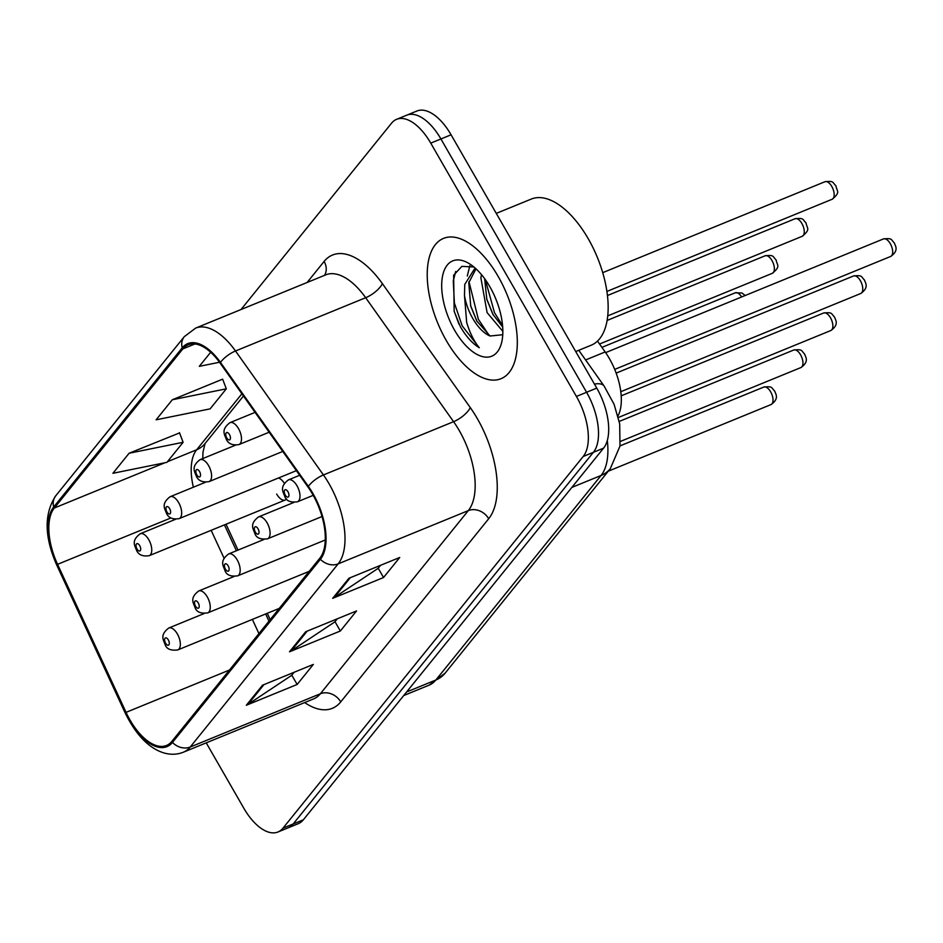 <?xml version="1.0" encoding="UTF-8"?>
<svg xmlns="http://www.w3.org/2000/svg" width="943" height="943" viewBox="0 0 943 943"><rect width="100%" height="100%" fill="white"/><g stroke="black" fill="none" stroke-linecap="round" stroke-linejoin="round"><path stroke-width="1.41" d="M284.338 483.311A11.846 5.847 -112.3 0 0 278.421 478.007M308.113 572.684A11.846 5.847 -112.3 0 0 307.005 572.248M597.461 341.095L605.158 351.951A47.386 23.41 67.7 0 1 609.39 358.588A47.386 23.41 67.7 0 1 617.983 415.922M226.049 524.225L238.025 550.087M267.27 613.304L270.193 619.634M276.676 494.061A11.846 5.847 -112.3 0 0 285.21 500.014A11.846 5.847 -112.3 0 0 286.578 498.918M498.187 276.464A75.817 37.449 -112.3 0 0 443.552 238.379A75.817 37.449 -112.3 0 0 446.345 340.635A75.817 37.449 -112.3 0 0 500.981 378.721A75.817 37.449 -112.3 0 0 498.187 276.464A75.817 37.449 -112.3 0 0 443.552 238.379A75.817 37.449 -112.3 0 0 446.345 340.635A75.817 37.449 -112.3 0 0 500.981 378.721A75.817 37.449 -112.3 0 0 498.187 276.464M312.557 494.156A50.545 24.966 67.7 0 1 319.807 558.209L171.862 741.363A50.545 24.966 67.7 0 1 166.475 745.477A50.545 24.966 67.7 0 1 126.056 712.354L57.57 564.338A50.545 24.966 67.7 0 1 54.317 508.018L182.836 348.91A50.545 24.966 67.7 0 1 188.223 344.796A50.545 24.966 67.7 0 1 220.132 363.102L308.031 487.071A50.545 24.966 67.7 0 1 312.557 494.156M312.993 493.613A51.806 25.591 -112.3 0 0 308.349 486.352L220.45 362.383A51.806 25.591 -112.3 0 0 182.223 347.849L53.704 506.957A51.806 25.591 -112.3 0 0 57.04 564.68L125.525 712.696A51.806 25.591 -112.3 0 0 172.475 742.424L320.42 559.27A51.806 25.591 -112.3 0 0 312.993 493.613M396.602 119.325L416.947 111.003A47.386 23.41 -112.3 0 1 451.084 134.802L596.754 388.115A47.386 23.41 -112.3 0 1 603.555 448.161L303.34 819.821A47.386 23.41 -112.3 0 1 298.283 823.675L288.122 827.836A47.386 23.41 -112.3 0 0 293.167 823.982L593.383 452.322A47.386 23.41 -112.3 0 0 586.581 392.276L440.923 138.963A47.386 23.41 -112.3 0 0 406.775 115.164A47.386 23.41 -112.3 0 1 440.923 138.963L586.581 392.276A47.386 23.41 -112.3 0 1 593.383 452.322L293.167 823.982A47.386 23.41 -112.3 0 1 288.122 827.836L277.949 831.997A47.386 23.41 -112.3 0 0 282.994 828.143L583.21 456.483A47.386 23.41 -112.3 0 0 576.409 396.437L430.751 143.124A47.386 23.41 -112.3 0 0 396.602 119.325A47.386 23.41 -112.3 0 0 391.557 123.179L241.019 309.54M294.11 672.288L291.611 675.377L247.985 704.386A12.636 10.597 -141.1 0 1 246.312 705.27L297.151 684.465L313.347 664.414L262.508 685.219L246.312 705.27M291.788 675.153L297.151 684.465M380.5 565.34L378.002 568.429L334.376 597.438A12.636 10.597 -141.1 0 1 332.702 598.322L383.542 577.517L399.738 557.466L348.898 578.271L332.702 598.322M378.19 568.205L383.542 577.517M337.299 618.808L334.8 621.909L291.175 650.918A12.636 10.597 -141.1 0 1 289.501 651.802L340.352 630.997L356.548 610.934L305.697 631.739L289.501 651.802M334.989 621.673L340.352 630.997M206.234 742.86L243.801 808.198A47.386 23.41 -112.3 0 0 277.949 831.997M210.678 352.258L199.303 366.344L219.507 362.242M179.559 432.92L129.108 453.241L112.912 473.292L166.923 462.341L183.119 442.291L179.453 432.637M172.31 399.761L156.114 419.812L210.124 408.861L226.32 388.811L222.642 379.169L172.31 399.761L226.32 388.811M129.108 453.241L183.119 442.291M575.725 351.55L591.155 345.232A78.976 39.005 -112.3 0 0 588.232 238.72A78.976 39.005 -112.3 0 0 531.322 199.044L496.277 213.389M502.843 331.382L487.095 312.593L480.883 277.831L481.508 274.661M502.678 326.997L492.918 314.396L486.859 299.485L484.631 278.668M473.857 266.963L461.846 266.374L453.63 275.226L454.172 311.296L460.325 326.632C466.054 336.462 472.372 343.488 479.292 347.731C474.14 341.519 469.932 333.091 466.667 322.471L464.486 295.56A35.704 17.634 -112.3 0 0 472.773 318.463A35.704 17.634 -112.3 0 0 490.077 336.014L476.781 320.997L470.71 306.086L468.777 282.794L475.979 268.802M464.486 295.56L464.746 284.444L474.376 269.109L475.779 268.625M489.865 286.755A51.5 25.437 -112.3 0 0 469.59 263.851A51.5 25.437 -112.3 0 0 442.738 275.215A51.5 25.437 -112.3 0 0 454.656 330.345A51.5 25.437 -112.3 0 0 501.688 342.309A51.5 25.437 -112.3 0 0 489.865 286.755M490.077 336.014L502.171 334.777M479.292 347.731L462.2 325.865L454.385 303.021L453.277 280.873L455.693 271.466M489.228 335.555L478.349 319.253L468.977 281.556M502.56 325.606L494.486 312.652L485.291 279.576M459.041 324.333L454.113 311.072M477.099 321.575L470.533 305.414M467.292 276.051L469.814 265.714M493.236 314.974L486.671 298.801M585.615 359.943L605.158 351.951M307.112 282.487L324.109 261.447A78.976 39.005 67.7 0 1 382.375 283.619L470.274 407.588A78.976 39.005 67.7 0 1 488.686 518.744L340.729 701.898A15.795 13.249 38.9 0 0 320.361 693.765L468.306 510.611A63.181 31.213 -112.3 0 0 459.241 430.538A63.181 31.213 -112.3 0 0 453.583 421.686L365.672 297.717A63.181 31.213 -112.3 0 0 325.795 274.837L195.637 328.105A63.181 31.213 67.7 0 1 235.514 350.985A15.795 5.847 144.7 0 0 220.45 362.383M340.729 701.898A78.976 39.005 67.7 0 1 304.672 702.57M313.618 698.904A63.181 31.213 -112.3 0 0 320.361 693.765L190.203 747.033A63.181 31.213 67.7 0 1 183.461 752.172L313.618 698.904M382.375 283.619A15.795 5.847 -35.3 0 1 365.672 297.717L235.514 350.985L323.425 474.954A63.181 31.213 67.7 0 1 329.083 483.806A63.181 31.213 67.7 0 1 338.148 563.879A15.795 13.249 -141.1 0 1 320.42 559.27M308.349 486.352A15.795 5.847 144.7 0 1 323.425 474.954L453.583 421.686A15.795 5.847 -35.3 0 0 470.274 407.588M195.637 328.105L184.286 336.663A15.795 13.249 38.9 0 0 182.223 347.849M53.704 506.957A15.795 13.249 -141.1 0 1 55.767 495.77C43.967 513.758 44.309 536.873 56.769 565.128L125.254 713.132A15.795 1.249 155.2 0 0 126.409 713.097M125.525 712.696A15.795 1.249 155.2 0 0 125.254 713.132C135.863 734.597 148.428 747.764 162.939 752.632C170.129 754.919 176.966 754.765 183.461 752.172M172.475 742.424A15.795 13.249 38.9 0 0 190.203 747.033L338.148 563.879L468.306 510.611A15.795 13.249 38.9 0 1 488.686 518.744M282.994 828.143L303.34 819.821M583.21 456.483L603.555 448.161M576.409 396.437L596.754 388.115M430.751 143.124L451.084 134.802M324.545 275.356A15.795 13.249 38.9 0 0 324.109 261.447M54.317 508.018L164.942 462.742M167.418 461.728L196.674 449.764A50.545 24.966 -112.3 0 0 193.374 487.213M57.57 564.338L170.907 517.955M126.056 712.354L229.491 670.025M211.149 530.32L224.045 558.185M232.438 576.338L232.756 577.033M252.359 619.398L258.924 633.578M182.836 348.91L194.953 343.947M241.891 393.785L196.674 449.764A28.431 23.858 38.9 0 0 204.985 443.623L243.459 396.001M291.175 650.918L307.135 631.162M334.376 597.438L350.325 577.682M247.985 704.386L263.934 684.63M406.598 691.973L435.843 680.009A31.59 26.51 38.9 0 0 445.084 673.196L429.1 685.16A63.181 31.213 -112.3 0 0 435.843 680.009L601.068 475.472A63.181 31.213 -112.3 0 0 607.304 440.487M571.823 487.437L601.068 475.472A31.59 26.51 38.9 0 0 610.31 468.659L445.084 673.196M578.766 350.301L604.133 386.076A31.59 11.693 144.7 0 0 594.432 384.084M890.298 243.683A9.477 4.68 -112.3 0 0 883.473 238.921C892.597 238.025 890.687 239.357 894.447 243.094C894.824 245.357 899.657 250.19 890.652 256.461A9.477 4.68 -112.3 0 0 890.298 243.683M299.674 475.284L288.475 479.857A11.846 5.847 67.7 0 1 297.01 485.81A11.846 5.847 67.7 0 1 297.446 501.794L313.229 495.334M287.957 491.751A3.949 1.945 -112.3 0 0 284.692 490.089A3.949 1.945 -112.3 0 0 285.257 495.099A3.949 1.945 -112.3 0 0 288.523 496.761A3.949 1.945 -112.3 0 0 287.957 491.751M824.972 181.716C834.095 180.808 832.186 182.14 835.946 185.877C836.783 191.429 840.991 191.983 832.15 199.256A9.477 4.68 -112.3 0 0 831.797 186.478A9.477 4.68 -112.3 0 0 824.972 181.716L602.707 272.668M238.508 428.605A11.846 5.847 67.7 0 1 238.944 444.577C232.544 445.591 228.312 443.799 226.261 439.226C224.811 434.806 220.473 429.867 229.974 422.653A11.846 5.847 67.7 0 1 238.508 428.605M226.756 437.882A3.949 1.945 -112.3 0 0 230.021 439.544A3.949 1.945 -112.3 0 0 229.455 434.546A3.949 1.945 -112.3 0 0 226.19 432.884A3.949 1.945 -112.3 0 0 226.756 437.882M860.381 280.719A9.477 4.68 -112.3 0 0 853.556 275.957C862.68 275.05 860.77 276.382 864.531 280.118C864.92 282.393 869.752 287.226 860.735 293.497A9.477 4.68 -112.3 0 0 860.381 280.719M293.862 502.454L258.559 516.894A11.846 5.847 67.7 0 1 267.105 522.846A11.846 5.847 67.7 0 1 267.541 538.818L322.011 516.528M258.04 528.787A3.949 1.945 -112.3 0 0 254.775 527.125A3.949 1.945 -112.3 0 0 255.341 532.135A3.949 1.945 -112.3 0 0 258.606 533.797A3.949 1.945 -112.3 0 0 258.04 528.787M830.477 317.744A9.477 4.68 -112.3 0 0 823.64 312.993C832.763 312.086 830.854 313.418 834.626 317.154C835.003 319.418 839.836 324.251 830.818 330.533A9.477 4.68 -112.3 0 0 830.477 317.744M263.946 539.479L228.654 553.93A11.846 5.847 67.7 0 1 237.188 559.871A11.846 5.847 67.7 0 1 237.624 575.855L325.252 539.985M228.135 565.824A3.949 1.945 -112.3 0 0 224.87 564.162A3.949 1.945 -112.3 0 0 225.436 569.159A3.949 1.945 -112.3 0 0 228.701 570.821A3.949 1.945 -112.3 0 0 228.135 565.824M800.56 354.78A9.477 4.68 -112.3 0 0 793.735 350.018C802.858 349.122 800.949 350.442 804.709 354.191C805.086 356.454 809.919 361.287 800.913 367.558A9.477 4.68 -112.3 0 0 800.56 354.78M234.029 576.515L198.737 590.955A11.846 5.847 67.7 0 1 207.271 596.907A11.846 5.847 67.7 0 1 207.708 612.879L309.186 571.352M198.219 602.848A3.949 1.945 -112.3 0 0 194.953 601.186A3.949 1.945 -112.3 0 0 195.519 606.196A3.949 1.945 -112.3 0 0 198.784 607.858A3.949 1.945 -112.3 0 0 198.219 602.848M770.643 391.816A9.477 4.68 -112.3 0 0 763.818 387.054C772.942 386.147 771.032 387.479 774.792 391.215C775.17 393.479 780.002 398.311 770.997 404.594A9.477 4.68 -112.3 0 0 770.643 391.816M204.124 613.539L168.821 627.991A11.846 5.847 67.7 0 1 177.355 633.944A11.846 5.847 67.7 0 1 177.803 649.916L279.269 608.388M168.302 639.884A3.949 1.945 -112.3 0 0 165.037 638.222A3.949 1.945 -112.3 0 0 165.603 643.22A3.949 1.945 -112.3 0 0 168.868 644.882A3.949 1.945 -112.3 0 0 168.302 639.884M795.055 218.741C804.179 217.845 802.269 219.177 806.029 222.913C806.866 228.465 811.074 229.008 802.234 236.292A9.477 4.68 -112.3 0 0 801.88 223.503A9.477 4.68 -112.3 0 0 795.055 218.741L607.422 295.536M208.603 465.63A11.846 5.847 67.7 0 1 209.04 481.614C202.627 482.616 198.395 480.836 196.356 476.25C194.895 471.842 190.557 466.891 200.057 459.677A11.846 5.847 67.7 0 1 208.603 465.63M196.839 474.918A3.949 1.945 -112.3 0 0 200.105 476.58A3.949 1.945 -112.3 0 0 199.539 471.571A3.949 1.945 -112.3 0 0 196.274 469.909A3.949 1.945 -112.3 0 0 196.839 474.918M765.138 255.777C774.262 254.869 772.352 256.201 776.113 259.938C776.949 265.49 781.158 266.044 772.317 273.317A9.477 4.68 -112.3 0 0 771.975 260.539A9.477 4.68 -112.3 0 0 765.138 255.777L607.068 320.467M178.687 502.666A11.846 5.847 67.7 0 1 179.123 518.638C172.71 519.652 168.491 517.872 166.439 513.287C164.978 508.866 160.64 503.927 170.153 496.713A11.846 5.847 67.7 0 1 178.687 502.666M166.935 511.955A3.949 1.945 -112.3 0 0 170.2 513.617A3.949 1.945 -112.3 0 0 169.634 508.607A3.949 1.945 -112.3 0 0 166.369 506.945A3.949 1.945 -112.3 0 0 166.935 511.955M148.77 539.691A11.846 5.847 67.7 0 1 149.206 555.675C142.806 556.688 138.574 554.897 136.523 550.323C135.073 545.903 130.723 540.964 140.236 533.75A11.846 5.847 67.7 0 1 148.77 539.691M137.018 548.979A3.949 1.945 -112.3 0 0 140.283 550.641A3.949 1.945 -112.3 0 0 139.717 545.643A3.949 1.945 -112.3 0 0 136.452 543.981A3.949 1.945 -112.3 0 0 137.018 548.979M741.681 296.951A9.477 4.68 -112.3 0 0 735.234 292.813L601.905 347.366M184.286 336.663L55.767 495.77M205.044 443.564L202.969 452.216L202.769 458.581M224.434 524.886L236.41 550.747M265.655 613.964L268.979 621.142M604.133 386.076L614.105 404.347L619.692 423.879L619.999 446.039L610.31 468.659M429.1 685.16L403.722 695.545M883.473 238.921L605.63 352.623M288.475 479.857C278.975 487.071 283.313 492.01 284.762 496.431C286.224 500.91 290.456 502.702 297.446 501.794M890.652 256.461L614.706 369.397M832.15 199.256L606.879 291.446M269.144 432.224L238.944 444.577M255.07 412.374L229.974 422.653M853.556 275.957L616.156 373.11M258.559 516.894C249.058 524.108 253.396 529.047 254.858 533.467C256.319 537.946 260.539 539.726 267.541 538.818M860.735 293.497L620.789 391.699M823.64 312.993L621.189 395.836M228.654 553.93C219.141 561.132 223.479 566.083 224.941 570.491C226.403 574.982 230.634 576.762 237.624 575.855M830.818 330.533L618.372 417.478M793.735 350.018L619.245 421.427M198.737 590.955C189.237 598.168 193.574 603.107 195.024 607.528C196.486 612.007 200.718 613.799 207.708 612.879M800.913 367.558L620.541 441.371M763.818 387.054L620.011 445.898M168.821 627.991C159.32 635.205 163.658 640.144 165.119 644.564C166.581 649.043 170.801 650.823 177.803 649.916M770.997 404.594L608.259 471.194M802.234 236.292L607.705 315.893M282.77 451.438L209.04 481.614M235.361 445.237L200.057 459.677M772.317 273.317L599.536 344.03M296.397 470.651L179.123 518.638M205.444 482.274L170.153 496.713M285.21 500.014L149.206 555.675M175.528 519.298L140.236 533.75M735.234 292.813L741.941 292.978L745.194 295.513M475.708 268.566L474.376 269.109"/></g></svg>
